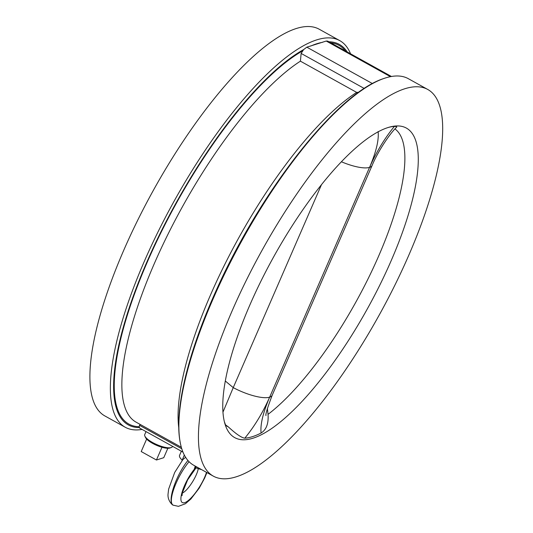 <?xml version="1.0" encoding="UTF-8"?>
<svg xmlns="http://www.w3.org/2000/svg" width="533" height="533" viewBox="0 0 533 533"><rect width="100%" height="100%" fill="white"/><g stroke="black" fill="none" stroke-linecap="round" stroke-linejoin="round"><path stroke-width="0.8" d="M172.559 446.334L172.439 446.607A15.104 4.384 -156.5 0 1 171.253 447.547A15.104 4.384 -156.5 0 1 156.835 444.609A15.104 4.384 -156.5 0 1 144.856 436.067A15.104 4.384 -156.5 0 1 144.736 434.562L146.022 431.603M161.979 447.274L156.442 460.006L163.758 457.694L167.848 448.28M146.642 439.059L141.212 451.551L156.442 460.006M144.856 436.067L145.462 437.413A13.965 4.051 23.5 0 0 156.535 445.302A13.965 4.051 23.5 0 0 169.86 448.02L171.253 447.547M140.172 424.435L139.08 426.726L139.779 428.139L182.966 452.111M391.435 76.486L327.682 41.101L326.236 41.041L306.828 47.177L303.65 49.576L301.132 53.433L300.412 61.168L356.664 92.389L358.716 92.282M350.554 53.8A221.075 66.931 119 0 0 339.754 40.628A221.075 66.931 119 0 0 173.958 201.447A221.075 66.931 119 0 0 125.195 427.226A221.075 66.931 119 0 0 142.084 429.418M236.199 476.815A221.075 66.931 119 0 0 394.913 285.102A221.075 66.931 119 0 0 427.832 89.511A221.075 66.931 119 0 0 262.036 250.33A221.075 66.931 119 0 0 213.273 476.109A221.075 66.931 119 0 0 236.199 476.815M213.273 476.109L193.765 465.282A221.075 66.931 -61 0 1 180.594 444.322A221.075 66.931 -61 0 1 242.528 239.504A221.075 66.931 -61 0 1 383.573 78.591A221.075 66.931 -61 0 1 397.098 75.972A221.075 66.931 -61 0 1 408.325 78.684L427.832 89.511M125.195 427.226L104.734 415.867A221.075 66.931 -61 0 1 153.497 190.094A221.075 66.931 -61 0 1 319.3 29.275L339.754 40.628M249.784 305.176A176.943 53.567 119 0 0 224.373 421.736A176.943 53.567 119 0 0 353.945 331.779A176.943 53.567 119 0 0 405.72 127.733A176.943 53.567 119 0 0 387.564 127.693A176.943 53.567 119 0 0 249.784 305.176M387.564 127.693L389.097 127.247A175.897 53.253 -61 0 1 394.413 126.381L396.672 126.614L396.705 127.174C390.929 132.197 378.35 150.313 372.127 165.437L372.127 165.437A30.614 8.888 -156.5 0 1 369.562 167.389A30.614 8.888 -156.5 0 1 341.446 161.785M321.426 184.798L233.241 387.624A30.614 8.888 23.5 0 0 269.645 397.172A30.614 8.888 23.5 0 0 272.21 395.22L372.127 165.437M267.393 408.418L268.032 414.354C268.699 423.502 266.38 429.725 261.077 433.029A175.897 53.253 -61 0 1 244.794 438.179C241.562 437.773 236.072 434.015 228.337 426.9L225.372 424.741M225.292 380.995L233.241 387.624L222.947 412.182M198.263 468.647C196.957 476.582 187.483 491.086 182.306 493.072M195.225 466.089L194.239 469.366L195.638 466.322M189.068 461.711C176.416 476.802 167.062 502.712 173.358 505.217L178.448 506.35L185.431 503.732L190.881 499.015L199.222 488.108L204.659 478.074L206.897 472.571M173.338 505.211L173.312 505.197C166.776 502.579 175.564 475.696 187.929 460.479M182.939 459.499L185.611 457.327M201.534 469.593A17.136 4.977 23.5 0 1 195.631 467.714L196.144 466.602M184.311 455.042L181.993 460.699M181.367 451.224L179.568 455.362A17.136 4.977 23.5 0 0 182.226 460.132M139.293 427.573A217.571 65.865 -61 0 1 146.802 262.176A217.571 65.865 -61 0 1 303.65 49.576M310.766 46.031A217.571 65.865 -61 0 1 322.532 42.314M328.888 41.774A217.571 65.865 -61 0 1 347.223 51.948M244.794 438.179C254.507 426.36 262.796 412.695 269.645 397.172L369.556 167.389C376.171 151.945 379.023 139.992 378.124 131.531M394.413 126.381C384.693 138.2 376.411 151.865 369.562 167.389L269.645 397.172C263.036 412.615 260.177 424.568 261.077 433.029M228.337 426.9A170.76 51.694 -61 0 1 225.606 425.181M394.966 128.939A170.76 51.694 -61 0 1 377.151 259.464A170.76 51.694 -61 0 1 268.032 414.354M345.457 50.968A216.578 65.566 119 0 0 330.793 42.833M302.451 50.995A216.578 65.566 119 0 0 147.275 262.089A216.578 65.566 119 0 0 139.08 426.726M364.266 88.471L301.132 53.433M356.664 92.389A211.361 63.987 119 0 0 232.615 249.171A211.361 63.987 119 0 0 178.768 427.819M181.327 447.267L136.068 422.149A211.361 63.987 -61 0 1 158.441 254.314A211.361 63.987 -61 0 1 300.412 61.168M139.439 425.287L181.773 448.779M326.236 41.041L390.429 76.672M372.454 83.594L306.828 47.177M206.504 472.351C202.127 486.303 188.096 504.351 182.886 502.739C177.342 501.733 184.085 481.912 194.239 469.366L195.658 467.654M265.974 415.593L265.974 415.593C265.381 414.554 267.459 407.758 272.21 395.22M225.706 425.341L224.373 421.736M180.594 444.322C173.432 412.669 187.183 355.078 215.359 292.311C259.305 192.999 336.07 93.835 383.573 78.591M182.972 459.453L174.697 472.445L168.635 489.101L168.062 493.931C167.309 500.734 172.845 505.584 173.312 505.197L173.358 505.217M182.046 495.663L182.353 492.845L187.663 479.827L196.051 467.874"/></g></svg>
